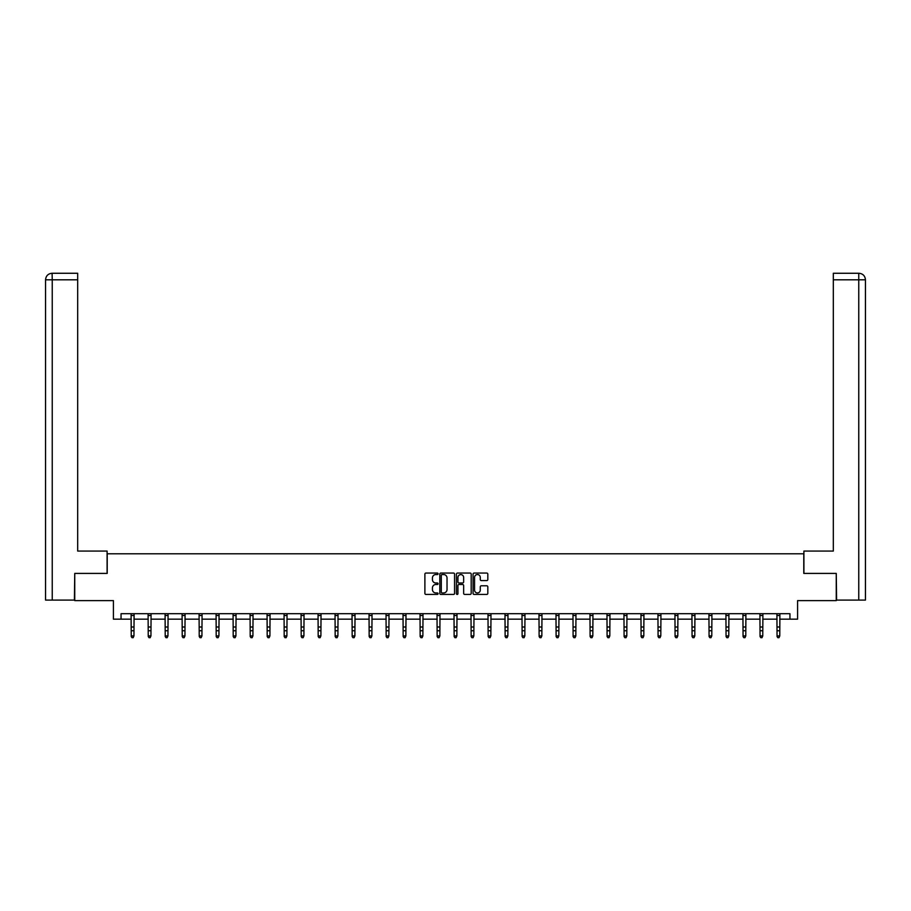 <?xml version="1.0" encoding="UTF-8"?>
<svg xmlns="http://www.w3.org/2000/svg" width="911" height="911" viewBox="0 0 911 911"><rect width="100%" height="100%" fill="white"/><g stroke="black" fill="none" stroke-linecap="round" stroke-linejoin="round"><path stroke-width="1.37" d="M438.066 573.805A0.752 0.752 0 0 0 437.326 573.053L425.961 573.053A1.07 1.07 0 0 0 424.89 574.124L424.89 593.38A1.07 1.07 0 0 0 425.961 594.439L437.326 594.439A0.752 0.752 0 0 0 438.066 593.699A0.752 0.752 0 0 0 437.326 592.947L435.845 592.947A3.416 3.416 0 0 1 432.429 589.519L432.429 587.925A3.416 3.416 0 0 1 435.845 584.498L437.326 584.498A0.752 0.752 0 0 0 438.066 583.746A0.752 0.752 0 0 0 437.326 583.006L435.845 583.006A3.416 3.416 0 0 1 432.429 579.578L432.429 577.973A3.416 3.416 0 0 1 435.845 574.556L437.326 574.556A0.752 0.752 0 0 0 438.066 573.805M486.747 580.592A1.07 1.07 0 0 0 487.818 579.521L487.818 574.124A1.07 1.07 0 0 0 486.747 573.053L474.13 573.053A1.07 1.07 0 0 0 473.06 574.124L473.06 593.38A1.07 1.07 0 0 0 474.13 594.439L486.747 594.439A1.07 1.07 0 0 0 487.818 593.38L487.818 586.855A1.07 1.07 0 0 0 486.747 585.784L481.35 585.784A1.07 1.07 0 0 0 480.279 586.855L480.279 590.089A2.858 2.858 0 0 1 477.421 592.947A2.858 2.858 0 0 1 474.563 590.089L474.563 577.415A2.858 2.858 0 0 1 477.421 574.556A2.858 2.858 0 0 1 480.279 577.415L480.279 579.521A1.07 1.07 0 0 0 481.35 580.592L486.747 580.592M121.049 619.161L121.049 613.707L789.951 613.707L789.951 619.161L797.58 619.161L797.58 600.634L836.252 600.634L836.252 573.406L803.787 573.406L803.787 553.797L107.213 553.797L107.213 573.406L74.748 573.406L74.748 600.634L113.419 600.634L113.419 619.161L131.23 619.161M454.566 574.124A1.07 1.07 0 0 0 453.496 573.053L440.878 573.053A1.07 1.07 0 0 0 439.808 574.124L439.808 593.38A1.07 1.07 0 0 0 440.878 594.439L453.496 594.439A1.07 1.07 0 0 0 454.566 593.38L454.566 574.124M457.504 573.053L470.122 573.053A1.07 1.07 0 0 1 471.192 574.124L471.192 593.38A1.07 1.07 0 0 1 470.122 594.439L464.724 594.439A1.07 1.07 0 0 1 463.653 593.38L463.653 585.568A1.07 1.07 0 0 0 462.583 584.498L459.007 584.498A1.07 1.07 0 0 0 457.937 585.568L457.937 593.699A0.752 0.752 0 0 1 457.185 594.439A0.752 0.752 0 0 1 456.434 593.699L456.434 574.124A1.07 1.07 0 0 1 457.504 573.053M133.951 619.161L148.231 619.161M150.953 619.161L165.221 619.161M167.943 619.161L182.223 619.161M184.944 619.161L199.213 619.161M201.935 619.161L216.203 619.161M218.936 619.161L233.205 619.161M235.926 619.161L250.195 619.161M252.916 619.161L267.196 619.161M269.918 619.161L284.186 619.161M286.908 619.161L301.188 619.161M303.91 619.161L318.178 619.161M320.9 619.161L335.168 619.161M337.901 619.161L352.17 619.161M354.891 619.161L369.16 619.161M371.882 619.161L386.162 619.161M388.883 619.161L403.152 619.161M405.873 619.161L420.153 619.161M422.875 619.161L437.143 619.161M439.865 619.161L454.133 619.161M456.866 619.161L471.135 619.161M473.857 619.161L488.125 619.161M490.847 619.161L505.127 619.161M507.848 619.161L522.117 619.161M524.838 619.161L539.118 619.161M541.84 619.161L556.109 619.161M558.83 619.161L573.099 619.161M575.832 619.161L590.1 619.161M592.822 619.161L607.09 619.161M609.812 619.161L624.092 619.161M626.814 619.161L641.082 619.161M643.804 619.161L658.084 619.161M660.805 619.161L675.074 619.161M677.795 619.161L692.064 619.161M694.797 619.161L709.065 619.161M711.787 619.161L726.056 619.161M728.777 619.161L743.057 619.161M745.779 619.161L760.047 619.161M762.769 619.161L777.049 619.161M779.77 619.161L789.951 619.161M442.051 574.556A0.752 0.752 0 0 0 441.3 575.308L441.3 592.196A0.752 0.752 0 0 0 442.051 592.947L443.6 592.947A3.416 3.416 0 0 0 447.028 589.519L447.028 577.973A3.416 3.416 0 0 0 443.6 574.556L442.051 574.556M463.653 577.472A2.858 2.858 0 0 0 460.795 574.613A2.858 2.858 0 0 0 457.937 577.472L457.937 581.935A1.07 1.07 0 0 0 459.007 583.006L462.583 583.006A1.07 1.07 0 0 0 463.653 581.935L463.653 577.472M131.093 613.707L131.23 635.935L133.951 635.935L133.143 637.734L132.049 637.495L133.143 637.734M133.143 637.495L133.951 635.935L134.099 613.707L131.104 613.729M132.049 637.734L131.23 636.538L132.049 637.495M107.099 573.406L107.099 551.064L77.686 551.064L77.686 279.802L52.246 279.802L52.246 600.087L74.417 600.087L74.748 573.406M52.246 600.087L45.55 600.087L45.55 279.802C45.937 275.828 48.112 273.653 52.075 273.266L77.686 273.266L77.686 279.802M53.726 273.266L77.686 273.266M45.55 279.802L52.246 279.802L52.098 273.266C48.112 273.653 45.937 275.839 45.55 279.802L45.55 534.723M803.901 573.406L803.901 551.064L833.314 551.064L833.314 273.266L858.902 273.266L833.314 273.266M865.45 600.087L865.45 534.723L865.45 600.087L836.583 600.087L836.252 573.406M857.274 273.266L858.754 273.266L858.754 279.802L833.314 279.802M858.754 600.087L858.754 279.802L865.45 279.802L865.45 534.723L865.45 279.802C865.063 275.828 862.888 273.653 858.925 273.266M150.133 637.495L150.953 635.935L151.078 613.729L148.094 613.729L148.231 635.935L150.953 635.935L150.133 637.734L149.04 637.495L150.133 637.734M149.04 637.734L148.231 636.538L149.04 637.495M165.085 613.707L165.221 635.935L167.943 635.935L167.134 637.734L166.041 637.495L167.134 637.734M167.134 637.495L167.943 635.935L168.079 613.707L165.096 613.729M166.041 637.734L165.221 636.538L166.041 637.495M184.124 637.495L184.944 635.935L185.07 613.729L182.086 613.729L182.223 635.935L184.944 635.935L184.124 637.734L183.031 637.495L184.124 637.734M183.031 637.734L182.223 636.538L183.031 637.495M199.076 613.707L199.213 635.935L201.935 635.935L201.115 637.734L200.033 637.495L201.115 637.734M201.115 637.495L201.935 635.935L202.071 613.707L199.088 613.729M200.033 637.734L199.213 636.538L200.033 637.495M218.116 637.495L218.936 635.935L219.061 613.729L216.078 613.729L216.203 635.935L218.936 635.935L218.116 637.734L217.023 637.495L218.116 637.734M217.023 637.734L216.203 636.538L217.023 637.495M233.068 613.707L233.205 635.935L235.926 635.935L235.106 637.734L234.025 637.495L235.106 637.734M235.106 637.495L235.926 635.935L236.063 613.707L233.079 613.729M234.025 637.734L233.205 636.538L234.025 637.495M252.108 637.495L252.916 635.935L253.053 613.729L250.069 613.729L250.195 635.935L252.916 635.935L252.108 637.734L251.015 637.495L252.108 637.734M251.015 637.734L250.195 636.538L251.015 637.495M269.098 637.495L269.918 635.935L270.055 613.707L267.06 613.729L267.196 635.935L269.918 635.935L269.098 637.734L268.005 637.495L269.098 637.734M268.005 637.734L267.196 636.538L268.005 637.495M286.1 637.495L286.908 635.935L287.045 613.707L284.061 613.729L284.186 635.935L286.908 635.935L286.1 637.734L285.006 637.495L286.1 637.734M285.006 637.734L284.186 636.538L285.006 637.495M303.09 637.495L303.91 635.935L304.046 613.707L301.051 613.729L301.188 635.935L303.91 635.935L303.09 637.734L301.996 637.495L303.09 637.734M301.996 637.734L301.188 636.538L301.996 637.495M320.08 637.495L320.9 635.935L321.036 613.707L318.053 613.729L318.178 635.935L320.9 635.935L320.08 637.734L318.998 637.495L320.08 637.734M318.998 637.734L318.178 636.538L318.998 637.495M337.081 637.495L337.901 635.935L338.038 613.707L335.043 613.729L335.168 635.935L337.901 635.935L337.081 637.734L335.988 637.495L337.081 637.734M335.988 637.734L335.168 636.538L335.988 637.495M354.072 637.495L354.891 635.935L355.028 613.707L352.033 613.729L352.17 635.935L354.891 635.935L354.072 637.734L352.99 637.495L354.072 637.734M352.99 637.734L352.17 636.538L352.99 637.495M371.073 637.495L371.882 635.935L372.03 613.707L369.035 613.729L369.16 635.935L371.882 635.935L371.073 637.734L369.98 637.495L371.073 637.734M369.98 637.734L369.16 636.538L369.98 637.495M388.063 637.495L388.883 635.935L389.02 613.707L386.025 613.729L386.162 635.935L388.883 635.935L388.063 637.734L386.97 637.495L388.063 637.734M386.97 637.734L386.162 636.538L386.97 637.495M405.065 637.495L405.873 635.935L406.01 613.707L403.026 613.729L403.152 635.935L405.873 635.935L405.065 637.734L403.972 637.495L405.065 637.734M403.972 637.734L403.152 636.538L403.972 637.495M422.055 637.495L422.875 635.935L423.011 613.707L420.017 613.729L420.153 635.935L422.875 635.935L422.055 637.734L420.962 637.495L422.055 637.734M420.962 637.734L420.153 636.538L420.962 637.495M439.045 637.495L439.865 635.935L440.002 613.707L437.018 613.729L437.143 635.935L439.865 635.935L439.045 637.734L437.963 637.495L439.045 637.734M437.963 637.734L437.143 636.538L437.963 637.495M456.047 637.495L456.866 635.935L457.003 613.707L454.008 613.729L454.133 635.935L456.866 635.935L456.047 637.734L454.953 637.495L456.047 637.734M454.953 637.734L454.133 636.538L454.953 637.495M473.037 637.495L473.857 635.935L473.993 613.707L470.998 613.729L471.135 635.935L473.857 635.935L473.037 637.734L471.955 637.495L473.037 637.734M471.955 637.734L471.135 636.538L471.955 637.495M490.038 637.495L490.847 635.935L490.995 613.707L488 613.729L488.125 635.935L490.847 635.935L490.038 637.734L488.945 637.495L490.038 637.734M488.945 637.734L488.125 636.538L488.945 637.495M507.028 637.495L507.848 635.935L507.985 613.707L504.99 613.729L505.127 635.935L507.848 635.935L507.028 637.734L505.935 637.495L507.028 637.734M505.935 637.734L505.127 636.538L505.935 637.495M524.03 637.495L524.838 635.935L524.975 613.707L521.992 613.729L522.117 635.935L524.838 635.935L524.03 637.734L522.937 637.495L524.03 637.734M522.937 637.734L522.117 636.538L522.937 637.495M541.02 637.495L541.84 635.935L541.977 613.707L538.982 613.729L539.118 635.935L541.84 635.935L541.02 637.734L539.927 637.495L541.02 637.734M539.927 637.734L539.118 636.538L539.927 637.495M558.01 637.495L558.83 635.935L558.967 613.707L555.983 613.729L556.109 635.935L558.83 635.935L558.01 637.734L556.928 637.495L558.01 637.734M556.928 637.734L556.109 636.538L556.928 637.495M575.012 637.495L575.832 635.935L575.968 613.707L572.973 613.729L573.099 635.935L575.832 635.935L575.012 637.734L573.919 637.495L575.012 637.734M573.919 637.734L573.099 636.538L573.919 637.495M592.002 637.495L592.822 635.935L592.959 613.707L589.964 613.729L590.1 635.935L592.822 635.935L592.002 637.734L590.92 637.495L592.002 637.734M590.92 637.734L590.1 636.538L590.92 637.495M609.003 637.495L609.812 635.935L609.96 613.707L606.965 613.729L607.09 635.935L609.812 635.935L609.003 637.734L607.91 637.495L609.003 637.734M607.91 637.734L607.09 636.538L607.91 637.495M625.994 637.495L626.814 635.935L626.95 613.707L623.955 613.729L624.092 635.935L626.814 635.935L625.994 637.734L624.9 637.495L625.994 637.734M624.9 637.734L624.092 636.538L624.9 637.495M642.995 637.495L643.804 635.935L643.94 613.707L640.957 613.729L641.082 635.935L643.804 635.935L642.995 637.734L641.902 637.495L642.995 637.734M641.902 637.734L641.082 636.538L641.902 637.495M657.936 613.707L658.084 635.935L660.805 635.935L659.985 637.734L658.892 637.495L659.985 637.734M659.985 637.495L660.805 635.935L660.942 613.707L657.947 613.729M658.892 637.734L658.084 636.538L658.892 637.495M676.975 637.495L677.795 635.935L677.921 613.729L674.949 613.729L675.074 635.935L677.795 635.935L676.975 637.734L675.894 637.495L676.975 637.734M675.894 637.734L675.074 636.538L675.894 637.495M691.927 613.707L692.064 635.935L694.797 635.935L693.977 637.734L692.884 637.495L693.977 637.734M693.977 637.495L694.797 635.935L694.934 613.707L691.939 613.729M692.884 637.734L692.064 636.538L692.884 637.495M710.967 637.495L711.787 635.935L711.912 613.729L708.929 613.729L709.065 635.935L711.787 635.935L710.967 637.734L709.885 637.495L710.967 637.734M709.885 637.734L709.065 636.538L709.885 637.495M725.919 613.707L726.056 635.935L728.777 635.935L727.969 637.734L726.876 637.495L727.969 637.734M727.969 637.495L728.777 635.935L728.925 613.707L725.93 613.729M726.876 637.734L726.056 636.538L726.876 637.495M744.959 637.495L745.779 635.935L745.904 613.729L742.92 613.729L743.057 635.935L745.779 635.935L744.959 637.734L743.866 637.495L744.959 637.734M743.866 637.734L743.057 636.538L743.866 637.495M759.911 613.707L760.047 635.935L762.769 635.935L761.96 637.734L760.867 637.495L761.96 637.734M761.96 637.495L762.769 635.935L762.906 613.707L759.922 613.729M760.867 637.734L760.047 636.538L760.867 637.495M778.951 637.495L779.77 635.935L779.896 613.729L776.912 613.729L777.049 635.935L779.77 635.935L778.951 637.734L777.857 637.495L778.951 637.734M777.857 637.734L777.049 636.538L777.857 637.495M133.951 626.996L131.23 626.996M133.951 630.742L131.23 630.742M133.951 615.506L131.23 615.506M150.953 626.996L148.231 626.996M150.953 630.742L148.231 630.742M150.953 615.506L148.231 615.506M167.943 626.996L165.221 626.996M167.943 630.742L165.221 630.742M167.943 615.506L165.221 615.506M184.944 626.996L182.223 626.996M184.944 630.742L182.223 630.742M184.944 615.506L182.223 615.506M201.935 626.996L199.213 626.996M201.935 630.742L199.213 630.742M201.935 615.506L199.213 615.506M218.936 626.996L216.203 626.996M218.936 630.742L216.203 630.742M218.936 615.506L216.203 615.506M235.926 626.996L233.205 626.996M235.926 630.742L233.205 630.742M235.926 615.506L233.205 615.506M252.916 626.996L250.195 626.996M252.916 630.742L250.195 630.742M252.916 615.506L250.195 615.506M269.918 626.996L267.196 626.996M269.918 630.742L267.196 630.742M269.918 615.506L267.196 615.506M286.908 626.996L284.186 626.996M286.908 630.742L284.186 630.742M286.908 615.506L284.186 615.506M303.91 626.996L301.188 626.996M303.91 630.742L301.188 630.742M303.91 615.506L301.188 615.506M320.9 626.996L318.178 626.996M320.9 630.742L318.178 630.742M320.9 615.506L318.178 615.506M337.901 626.996L335.168 626.996M337.901 630.742L335.168 630.742M337.901 615.506L335.168 615.506M354.891 626.996L352.17 626.996M354.891 630.742L352.17 630.742M354.891 615.506L352.17 615.506M371.882 626.996L369.16 626.996M371.882 630.742L369.16 630.742M371.882 615.506L369.16 615.506M388.883 626.996L386.162 626.996M388.883 630.742L386.162 630.742M388.883 615.506L386.162 615.506M405.873 626.996L403.152 626.996M405.873 630.742L403.152 630.742M405.873 615.506L403.152 615.506M422.875 626.996L420.153 626.996M422.875 630.742L420.153 630.742M422.875 615.506L420.153 615.506M439.865 626.996L437.143 626.996M439.865 630.742L437.143 630.742M439.865 615.506L437.143 615.506M456.866 626.996L454.133 626.996M456.866 630.742L454.133 630.742M456.866 615.506L454.133 615.506M473.857 626.996L471.135 626.996M473.857 630.742L471.135 630.742M473.857 615.506L471.135 615.506M490.847 626.996L488.125 626.996M490.847 630.742L488.125 630.742M490.847 615.506L488.125 615.506M507.848 626.996L505.127 626.996M507.848 630.742L505.127 630.742M507.848 615.506L505.127 615.506M524.838 626.996L522.117 626.996M524.838 630.742L522.117 630.742M524.838 615.506L522.117 615.506M541.84 626.996L539.118 626.996M541.84 630.742L539.118 630.742M541.84 615.506L539.118 615.506M558.83 626.996L556.109 626.996M558.83 630.742L556.109 630.742M558.83 615.506L556.109 615.506M575.832 626.996L573.099 626.996M575.832 630.742L573.099 630.742M575.832 615.506L573.099 615.506M592.822 626.996L590.1 626.996M592.822 630.742L590.1 630.742M592.822 615.506L590.1 615.506M609.812 626.996L607.09 626.996M609.812 630.742L607.09 630.742M609.812 615.506L607.09 615.506M626.814 626.996L624.092 626.996M626.814 630.742L624.092 630.742M626.814 615.506L624.092 615.506M643.804 626.996L641.082 626.996M643.804 630.742L641.082 630.742M643.804 615.506L641.082 615.506M660.805 626.996L658.084 626.996M660.805 630.742L658.084 630.742M660.805 615.506L658.084 615.506M677.795 626.996L675.074 626.996M677.795 630.742L675.074 630.742M677.795 615.506L675.074 615.506M694.797 626.996L692.064 626.996M694.797 630.742L692.064 630.742M694.797 615.506L692.064 615.506M711.787 626.996L709.065 626.996M711.787 630.742L709.065 630.742M711.787 615.506L709.065 615.506M728.777 626.996L726.056 626.996M728.777 630.742L726.056 630.742M728.777 615.506L726.056 615.506M745.779 626.996L743.057 626.996M745.779 630.742L743.057 630.742M745.779 615.506L743.057 615.506M762.769 626.996L760.047 626.996M762.769 630.742L760.047 630.742M762.769 615.506L760.047 615.506M779.77 626.996L777.049 626.996M779.77 630.742L777.049 630.742M779.77 615.506L777.049 615.506"/></g></svg>
